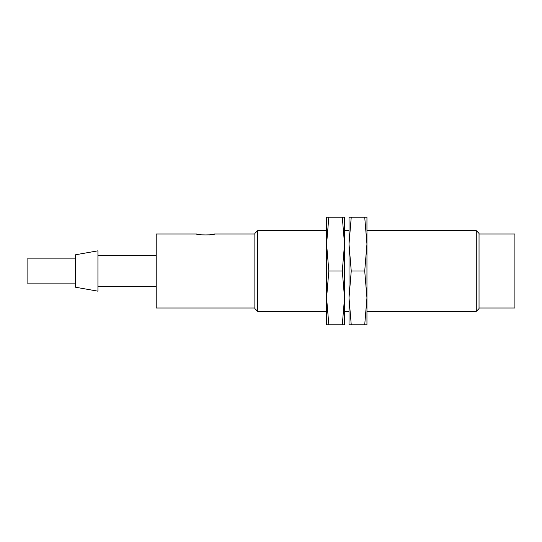 <?xml version="1.0" encoding="UTF-8"?>
<svg xmlns="http://www.w3.org/2000/svg" width="542" height="542" viewBox="0 0 542 542"><rect width="100%" height="100%" fill="white"/><g stroke="black" fill="none" stroke-linecap="round" stroke-linejoin="round"><path stroke-width="0.81" d="M254.862 307.992L156.225 307.992L156.225 234.008L196.577 234.008C196.021 235.208 215.066 235.208 214.51 234.008L254.862 234.008M211.881 234.557L209.009 234.95M75.521 258.893L27.1 258.893L27.1 283.107L75.521 283.107M97.939 250.824L97.939 291.176L75.521 287.226L75.521 254.774L97.939 250.824M254.862 233.399L254.862 308.601L257.613 311.352L257.613 230.648L254.862 233.399M476.282 311.352L479.033 308.601L479.033 233.399L476.282 230.648L476.282 311.352L366.948 311.352M479.033 234.008L514.9 234.008L514.9 307.992L479.033 307.992M328.825 324.8L326.596 297.904L326.596 324.8L344.529 324.8L344.529 297.904L342.3 324.8M328.825 271L326.596 244.096L326.596 297.904L328.825 271L342.3 271L344.529 297.904L344.529 244.096L342.3 271M328.825 217.2L326.596 244.096L326.596 217.2L344.529 217.2L344.529 244.096L342.3 217.2M351.243 324.8L349.014 297.904L349.014 324.8L366.948 324.8L366.948 297.904L364.719 324.8M351.243 271L349.014 244.096L349.014 297.904L351.243 271L364.719 271L366.948 297.904L366.948 244.096L364.719 271M351.243 217.2L349.014 244.096L349.014 217.2L366.948 217.2L366.948 244.096L364.719 217.2M156.225 255.309L97.939 255.309M156.225 286.691L97.939 286.691M476.282 230.648L366.948 230.648M349.014 230.648L344.529 230.648M326.596 230.648L257.613 230.648M349.014 311.352L344.529 311.352M326.596 311.352L257.613 311.352"/></g></svg>
